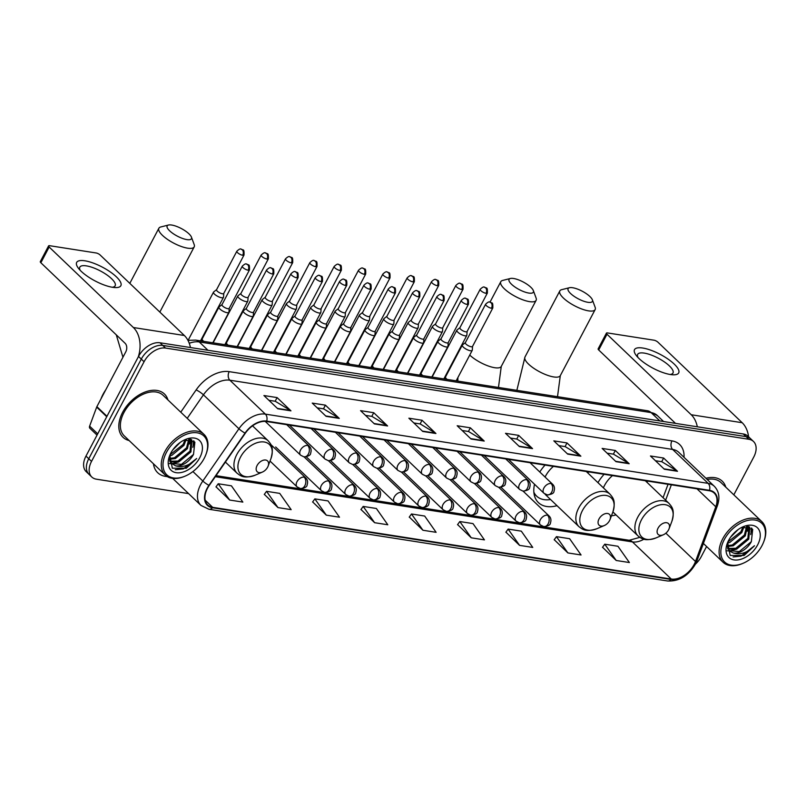 <?xml version="1.0" encoding="UTF-8"?>
<svg xmlns="http://www.w3.org/2000/svg" width="806" height="806" viewBox="0 0 806 806"><rect width="100%" height="100%" fill="white"/><g stroke="black" fill="none" stroke-linecap="round" stroke-linejoin="round"><path stroke-width="1.21" d="M588.058 473.193A33.076 21.178 133.7 0 0 588.34 471.832M545.058 465.072A33.076 21.178 133.7 0 0 539.778 472.004M647.087 482.421A33.076 21.178 133.7 0 0 647.369 481.061M604.097 474.301A33.076 21.178 133.7 0 0 597.951 482.653M534.529 484.245A33.076 21.178 133.7 0 0 538.438 502.612A33.076 21.178 133.7 0 0 557.006 505.674M611.442 515.81A33.076 21.178 133.7 0 0 616.036 514.913M733.823 494.844L753.741 457.073A18.719 11.989 133.7 0 0 753.499 441.476L747.948 436.177A18.719 11.989 133.7 0 0 743.313 433.981L159.991 342.772A18.719 11.989 133.7 0 0 138.521 356.443L85.98 456.095A18.719 11.989 133.7 0 0 86.222 471.691L88.992 474.341A18.719 11.989 133.7 0 1 88.761 458.745A18.719 11.989 133.7 0 0 88.992 474.341L91.773 476.991A18.719 11.989 133.7 0 0 96.408 479.187L188.594 493.604M750.729 438.827A18.719 11.989 133.7 0 0 746.084 436.63L162.772 345.421A18.719 11.989 133.7 0 0 141.292 359.093L88.761 458.745L141.292 359.093A18.719 11.989 133.7 0 1 162.772 345.421L746.084 436.63A18.719 11.989 133.7 0 1 750.729 438.827M725.783 487.156A29.963 19.173 133.7 0 0 722.257 481.192A29.963 19.173 133.7 0 0 705.935 478.27A29.963 19.173 133.7 0 1 722.257 481.192A29.963 19.173 133.7 0 1 725.783 487.156M167.94 399.927A29.963 19.173 133.7 0 0 164.414 393.963A29.963 19.173 133.7 0 0 122.633 412.329A29.963 19.173 133.7 0 0 123.016 437.275A29.963 19.173 133.7 0 0 129.131 440.539A29.963 19.173 133.7 0 1 123.016 437.275L123.016 437.275A29.963 19.173 133.7 0 1 122.633 412.329A29.963 19.173 133.7 0 1 164.414 393.963A29.963 19.173 133.7 0 1 167.94 399.927M694.157 564.452A19.969 12.785 -46.3 0 1 671.257 579.04L212.683 507.337A19.969 12.785 -46.3 0 1 207.736 504.989A19.969 12.785 -46.3 0 1 209.228 485.474L245.336 433.215A19.969 12.785 -46.3 0 1 266.484 421.508L709.26 490.743A19.969 12.785 -46.3 0 1 714.207 493.091A19.969 12.785 -46.3 0 1 715.788 506.773L695.487 561.5A19.969 12.785 -46.3 0 1 694.157 564.452M694.51 564.502A20.472 13.108 133.7 0 0 695.87 561.49L716.171 506.752A20.472 13.108 133.7 0 0 709.482 490.32L266.705 421.095A20.472 13.108 133.7 0 0 245.024 433.084L208.925 485.343A20.472 13.108 133.7 0 0 212.462 507.75L671.035 579.454A20.472 13.108 133.7 0 0 694.51 564.502M216.018 486.824L229.67 500.042L242.848 502.098L231.413 485.827L218.235 483.761L215.948 486.925M264.338 494.38L277.989 507.599L291.168 509.654L279.722 493.383L266.544 491.317L264.257 494.471M312.647 501.926L326.309 515.155L339.487 517.21L328.042 500.929L314.864 498.874L312.577 502.027M360.967 509.483L374.619 522.701L387.797 524.766L376.362 508.485L363.184 506.43L360.897 509.583M602.545 547.254L616.207 560.482L629.385 562.538L617.94 546.267L604.762 544.201L602.475 547.355M554.236 539.708L567.887 552.926L581.066 554.981L569.63 538.71L556.452 536.645L554.165 539.798M505.916 532.151L519.568 545.37L532.746 547.425L521.311 531.154L508.133 529.089L505.846 532.252M457.596 524.595L471.258 537.814L484.436 539.879L472.991 523.598L459.813 521.542L457.526 524.696M409.287 517.039L422.938 530.257L436.117 532.323L424.671 516.042L411.493 513.986L409.216 517.14M753.499 441.476A18.719 11.989 133.7 0 0 748.855 439.28L165.542 348.071A18.719 11.989 133.7 0 0 144.062 361.743L91.531 461.395A18.719 11.989 133.7 0 0 91.773 476.991M695.377 564.22A18.719 11.989 133.7 0 0 701.2 556.724L706.58 546.508M374.417 423.896L360.554 410.647L373.732 412.702L387.595 425.961L374.417 423.896M326.098 416.339L312.234 403.091L325.412 405.146L339.276 418.405L326.098 416.339M277.788 408.783L263.925 395.534L277.093 397.59L290.966 410.848L277.788 408.783M519.366 446.564L505.503 433.306L518.681 435.371L532.544 448.62L519.366 446.564M567.686 454.11L553.823 440.862L567.001 442.927L580.864 456.176L567.686 454.11M616.006 461.667L602.132 448.418L615.31 450.473L629.184 463.732L616.006 461.667M664.315 469.223L650.452 455.974L663.63 458.03L677.493 471.288L664.315 469.223M422.737 431.452L408.874 418.193L422.052 420.258L435.915 433.507L422.737 431.452M471.057 439.008L457.183 425.749L470.361 427.815L484.225 441.063L471.057 439.008M470.361 427.815L468.427 431.482M462.15 430.495L468.528 431.492L483.711 440.67A4.997 3.506 98.9 0 1 484.225 441.063M422.052 420.258L420.117 423.926M413.831 422.949L420.208 423.946L435.401 433.114A4.997 3.506 98.9 0 1 435.915 433.507M663.63 458.03L661.696 461.697M655.419 460.72L661.797 461.717L676.98 470.885A4.997 3.506 98.9 0 1 677.493 471.288M615.31 450.473L613.376 454.141M607.099 453.163L613.477 454.161L628.66 463.329A4.997 3.506 98.9 0 1 629.184 463.732M567.001 442.927L565.066 446.595M558.79 445.607L565.157 446.605L580.35 455.783A4.997 3.506 98.9 0 1 580.864 456.176M518.681 435.371L516.747 439.038M510.47 438.051L516.848 439.048L532.031 448.227A4.997 3.506 98.9 0 1 532.544 448.62M277.093 397.59L275.158 401.257M268.882 400.28L275.259 401.277L290.442 410.456A4.997 3.506 98.9 0 1 290.966 410.848M325.412 405.146L323.478 408.813M317.201 407.836L323.579 408.833L338.762 418.002A4.997 3.506 98.9 0 1 339.276 418.405M373.732 412.702L371.798 416.37M365.521 415.392L371.898 416.39L387.082 425.558A4.997 3.506 98.9 0 1 387.595 425.961M422.938 530.257L411.493 513.986M471.258 537.814L459.813 521.542M519.568 545.37L508.133 529.089M567.887 552.926L556.452 536.645M616.207 560.482L604.762 544.201M374.619 522.701L363.184 506.43M326.309 515.155L314.864 498.874M277.989 507.599L266.544 491.317M229.67 500.042L218.235 483.761M642.735 348.031A24.966 7.798 -152.2 0 1 673.212 363.143A24.966 7.798 -152.2 0 1 672.678 374.78A24.966 7.798 -152.2 0 1 670.461 374.538A24.966 7.798 -152.2 0 1 636.377 355.648A24.966 7.798 -152.2 0 1 642.735 348.031M670.118 374.478A19.969 6.236 27.8 0 0 672.99 373.017A19.969 6.236 27.8 0 0 664.416 361.924A19.969 6.236 27.8 0 0 644.226 353.099A19.969 6.236 27.8 0 0 637.657 354.388A19.969 6.236 27.8 0 0 638.08 357.582M748.593 436.792A24.966 17.52 -81.1 0 0 742.185 422.717L657.948 342.207A3.123 0.977 27.8 0 0 654.019 340.203L607.462 332.928A3.123 0.977 27.8 0 0 606.434 333.13A3.123 0.977 27.8 0 0 606.999 334.238L598.707 349.975L675.499 423.372M697.311 426.787A24.966 17.52 -81.1 0 0 691.226 414.747L606.999 334.238M598.707 349.975A3.123 0.977 -152.2 0 1 598.143 348.857L606.434 333.13M724.262 539.647A26.84 17.178 133.7 0 0 723.637 560.946A26.84 17.178 133.7 0 0 743.243 563.223A26.84 17.178 133.7 0 0 762.033 545.561A26.84 17.178 133.7 0 0 763.745 541.763A26.84 17.178 133.7 0 0 753.419 519.89A26.84 17.178 133.7 0 0 724.262 539.647M763.745 541.763L764.017 541.068A28.089 17.974 133.7 0 0 761.861 521.643A28.089 17.974 133.7 0 0 722.69 538.851A28.089 17.974 133.7 0 0 723.053 562.245A28.089 17.974 133.7 0 0 742.548 563.525L743.243 563.223M744.009 526.671L741.802 532.544L729.752 542.488L727.455 543.083M742.92 526.953L740.936 531.718L727.858 541.975M747.364 526.409L745.278 535.859L733.218 545.803L727.012 546.508M746.648 526.378L744.401 535.033L732.352 544.977L726.891 545.763M749.167 526.781L749.812 527.507L748.744 539.174L736.684 549.118L727.889 549.057M748.945 526.681L747.877 538.337L735.818 548.282L727.606 548.483M738.125 529.592L730.679 537.048M727.637 542.488L730.165 555.455L744.14 555.445L754.507 545.722C747.736 552.654 740.714 555.092 733.45 553.047A15.606 9.984 133.7 0 0 751.343 541.652L739.283 551.596L728.926 550.558M733.45 553.047L729.339 550.992L726.891 545.712M757.64 544.876A20.593 13.188 133.7 0 0 758.164 528.575A20.593 13.188 133.7 0 0 743.233 526.711A20.593 13.188 133.7 0 0 728.654 540.342A20.593 13.188 133.7 0 0 727.274 543.405A20.593 13.188 133.7 0 0 735.334 560.039A20.593 13.188 133.7 0 0 757.64 544.876M751.343 541.652L752.703 529.381L742.306 527.154M761.861 521.643L720.957 482.542A28.089 17.974 133.7 0 0 707.184 479.459M754.507 545.722L741.127 556.11L733.128 556.936M751.484 527.99L751.061 531.607M747.918 526.469L747.595 528.293M751.907 528.393L750.688 534.539M736.261 549.249L729.41 550.921M729.269 550.921L727.143 550.81M748.391 526.55L747.222 531.225M744.21 526.63L743.757 527.91M572.623 287.722A13.732 4.292 27.8 0 0 569.429 287.722A13.732 4.292 27.8 0 0 572.31 294.996A13.732 4.292 27.8 0 0 587.866 302.3A13.732 4.292 27.8 0 0 592.37 299.812A13.732 4.292 27.8 0 0 572.623 287.722M592.37 299.812L595.12 307.237A19.969 6.236 -152.2 0 1 595.15 309.575A19.969 6.236 -152.2 0 1 588.571 310.864A19.969 6.236 -152.2 0 1 568.381 302.038A19.969 6.236 -152.2 0 1 559.807 290.946A19.969 6.236 -152.2 0 1 561.752 289.646L569.429 287.722M658.039 528.192A7.486 4.796 133.7 0 0 657.867 534.136A7.486 4.796 133.7 0 0 663.338 534.771A7.486 4.796 133.7 0 0 668.587 529.834A7.486 4.796 133.7 0 0 669.061 528.776A7.486 4.796 133.7 0 0 666.179 522.671A7.486 4.796 133.7 0 0 658.039 528.192M612.449 475.611A22.467 14.387 133.7 0 0 604.52 485.454A22.467 14.387 133.7 0 0 603.392 487.852M513.583 278.493A13.732 4.292 27.8 0 0 510.4 278.483A13.732 4.292 27.8 0 0 513.271 285.767A13.732 4.292 27.8 0 0 528.837 293.072A13.732 4.292 27.8 0 0 533.34 290.583A13.732 4.292 27.8 0 0 513.583 278.493M533.34 290.583L536.081 298.008A19.969 6.236 -152.2 0 1 536.111 300.346A19.969 6.236 -152.2 0 1 529.532 301.635A19.969 6.236 -152.2 0 1 509.342 292.81A19.969 6.236 -152.2 0 1 500.778 281.717A19.969 6.236 -152.2 0 1 502.722 280.417L510.4 278.483M599.009 518.963A7.486 4.796 133.7 0 0 598.828 524.897A7.486 4.796 133.7 0 0 604.309 525.532A7.486 4.796 133.7 0 0 609.548 520.605A7.486 4.796 133.7 0 0 610.031 519.548A7.486 4.796 133.7 0 0 607.15 513.442A7.486 4.796 133.7 0 0 599.009 518.963M553.42 466.372A22.467 14.387 133.7 0 0 545.481 476.225A22.467 14.387 133.7 0 0 545.068 477.051M544.937 494.028A22.467 14.387 133.7 0 0 545.773 494.944L579 526.701C582.778 529.451 585.569 532.434 597.045 528.655A20.644 13.208 133.7 0 1 581.962 526.912A20.644 13.208 133.7 0 1 582.446 510.53A20.644 13.208 133.7 0 1 604.873 495.327A20.644 13.208 133.7 0 1 612.822 512.153C616.076 500.516 612.963 497.866 610.051 494.219A22.467 14.387 133.7 0 0 578.708 507.982A22.467 14.387 133.7 0 0 579 526.701M533.854 492.154A29.651 18.981 133.7 0 0 536.655 496.153A29.651 18.981 133.7 0 0 550.558 499.519M533.985 493.393A29.651 18.981 133.7 0 0 535.265 494.824L536.655 496.153M171.678 225.035A13.732 4.292 27.8 0 0 168.494 225.025A13.732 4.292 27.8 0 0 171.366 232.309A13.732 4.292 27.8 0 0 186.932 239.614A13.732 4.292 27.8 0 0 191.435 237.125A13.732 4.292 27.8 0 0 171.678 225.035M191.435 237.125L194.175 244.55A19.969 6.236 -152.2 0 1 194.206 246.878A19.969 6.236 -152.2 0 1 187.627 248.167A19.969 6.236 -152.2 0 1 167.436 239.352A19.969 6.236 -152.2 0 1 158.873 228.249A19.969 6.236 -152.2 0 1 160.807 226.96L168.494 225.025M257.104 465.495A7.486 4.796 133.7 0 0 256.923 471.439A7.486 4.796 133.7 0 0 262.393 472.074A7.486 4.796 133.7 0 0 267.642 467.148A7.486 4.796 133.7 0 0 268.126 466.09A7.486 4.796 133.7 0 0 265.234 459.984A7.486 4.796 133.7 0 0 257.104 465.495M459.924 327.699L457.002 330.007A5.622 1.753 27.8 0 0 456.851 330.188A5.622 1.753 27.8 0 0 457.858 332.193A5.622 1.753 27.8 0 0 464.931 335.79A5.622 1.753 27.8 0 0 466.785 335.437A5.622 1.753 27.8 0 0 466.845 335.195L467.107 331.478M460.004 327.639A4.06 1.269 27.8 0 0 459.883 327.77A4.06 1.269 27.8 0 0 460.619 329.221A4.06 1.269 27.8 0 0 465.727 331.82A4.06 1.269 27.8 0 0 467.067 331.558A4.06 1.269 27.8 0 0 467.107 331.387M435.593 323.891L432.671 326.198A5.622 1.753 27.8 0 0 432.51 326.39A5.622 1.753 27.8 0 0 433.527 328.385A5.622 1.753 27.8 0 0 440.6 331.991A5.622 1.753 27.8 0 0 442.454 331.629A5.622 1.753 27.8 0 0 442.514 331.387L442.766 327.679M435.663 323.831A4.06 1.269 27.8 0 0 435.552 323.972A4.06 1.269 27.8 0 0 436.288 325.412A4.06 1.269 27.8 0 0 441.396 328.012A4.06 1.269 27.8 0 0 442.726 327.75A4.06 1.269 27.8 0 0 442.776 327.579M411.262 320.083L408.34 322.39A5.622 1.753 27.8 0 0 408.179 322.581A5.622 1.753 27.8 0 0 409.196 324.586A5.622 1.753 27.8 0 0 416.269 328.183A5.622 1.753 27.8 0 0 418.113 327.82A5.622 1.753 27.8 0 0 418.183 327.589L418.435 323.871M411.332 320.032A4.06 1.269 27.8 0 0 411.221 320.163A4.06 1.269 27.8 0 0 411.947 321.614A4.06 1.269 27.8 0 0 417.065 324.214A4.06 1.269 27.8 0 0 418.395 323.952A4.06 1.269 27.8 0 0 418.445 323.78M386.92 316.284L384.009 318.592A5.622 1.753 27.8 0 0 383.847 318.773A5.622 1.753 27.8 0 0 384.865 320.778A5.622 1.753 27.8 0 0 391.938 324.375A5.622 1.753 27.8 0 0 393.781 324.022A5.622 1.753 27.8 0 0 393.852 323.78L394.104 320.063M387.001 316.224A4.06 1.269 27.8 0 0 386.88 316.355A4.06 1.269 27.8 0 0 387.615 317.806A4.06 1.269 27.8 0 0 392.724 320.405A4.06 1.269 27.8 0 0 394.063 320.143A4.06 1.269 27.8 0 0 394.104 319.972M362.589 312.476L359.667 314.783A5.622 1.753 27.8 0 0 359.506 314.975A5.622 1.753 27.8 0 0 360.524 316.98A5.622 1.753 27.8 0 0 367.596 320.576A5.622 1.753 27.8 0 0 369.45 320.214A5.622 1.753 27.8 0 0 369.511 319.972L369.773 316.264M362.67 312.416A4.06 1.269 27.8 0 0 362.549 312.557A4.06 1.269 27.8 0 0 363.284 313.997A4.06 1.269 27.8 0 0 368.392 316.597A4.06 1.269 27.8 0 0 369.722 316.335A4.06 1.269 27.8 0 0 369.773 316.164M338.258 308.668L335.336 310.985A5.622 1.753 27.8 0 0 335.175 311.166A5.622 1.753 27.8 0 0 336.193 313.171A5.622 1.753 27.8 0 0 343.265 316.768A5.622 1.753 27.8 0 0 345.119 316.405A5.622 1.753 27.8 0 0 345.18 316.174L345.431 312.456M338.329 308.617A4.06 1.269 27.8 0 0 338.218 308.748A4.06 1.269 27.8 0 0 338.953 310.199A4.06 1.269 27.8 0 0 344.061 312.799A4.06 1.269 27.8 0 0 345.391 312.537A4.06 1.269 27.8 0 0 345.442 312.365M313.927 304.87L311.005 307.177A5.622 1.753 27.8 0 0 310.844 307.368A5.622 1.753 27.8 0 0 311.862 309.363A5.622 1.753 27.8 0 0 318.934 312.97A5.622 1.753 27.8 0 0 320.778 312.607A5.622 1.753 27.8 0 0 320.848 312.365L321.1 308.648M313.997 304.809A4.06 1.269 27.8 0 0 313.887 304.94A4.06 1.269 27.8 0 0 314.612 306.391A4.06 1.269 27.8 0 0 319.72 308.99A4.06 1.269 27.8 0 0 321.06 308.728A4.06 1.269 27.8 0 0 321.11 308.557M289.586 301.061L286.664 303.368A5.622 1.753 27.8 0 0 286.513 303.56A5.622 1.753 27.8 0 0 287.52 305.565A5.622 1.753 27.8 0 0 294.593 309.161A5.622 1.753 27.8 0 0 296.447 308.799A5.622 1.753 27.8 0 0 296.507 308.557L296.769 304.849M289.666 301.001A4.06 1.269 27.8 0 0 289.545 301.142A4.06 1.269 27.8 0 0 290.281 302.582A4.06 1.269 27.8 0 0 295.389 305.182A4.06 1.269 27.8 0 0 296.729 304.92A4.06 1.269 27.8 0 0 296.769 304.749M265.255 297.253L262.333 299.57A5.622 1.753 27.8 0 0 262.172 299.751A5.622 1.753 27.8 0 0 263.189 301.756A5.622 1.753 27.8 0 0 270.262 305.353A5.622 1.753 27.8 0 0 272.116 304.99A5.622 1.753 27.8 0 0 272.176 304.759L272.428 301.041M265.325 297.202A4.06 1.269 27.8 0 0 265.214 297.333A4.06 1.269 27.8 0 0 265.95 298.784A4.06 1.269 27.8 0 0 271.058 301.384A4.06 1.269 27.8 0 0 272.388 301.122A4.06 1.269 27.8 0 0 272.438 300.95M240.923 293.455L238.002 295.762A5.622 1.753 27.8 0 0 237.841 295.953A5.622 1.753 27.8 0 0 238.858 297.948A5.622 1.753 27.8 0 0 245.931 301.555A5.622 1.753 27.8 0 0 247.774 301.192A5.622 1.753 27.8 0 0 247.845 300.95L248.097 297.233M240.994 293.394A4.06 1.269 27.8 0 0 240.883 293.525A4.06 1.269 27.8 0 0 241.609 294.976A4.06 1.269 27.8 0 0 246.717 297.575A4.06 1.269 27.8 0 0 248.057 297.313A4.06 1.269 27.8 0 0 248.107 297.142M216.582 289.646L213.661 291.953A5.622 1.753 27.8 0 0 213.509 292.145A5.622 1.753 27.8 0 0 214.517 294.15A5.622 1.753 27.8 0 0 221.6 297.746A5.622 1.753 27.8 0 0 223.443 297.384A5.622 1.753 27.8 0 0 223.514 297.142L223.766 293.434M216.663 289.586A4.06 1.269 27.8 0 0 216.542 289.727A4.06 1.269 27.8 0 0 217.277 291.168A4.06 1.269 27.8 0 0 222.385 293.767A4.06 1.269 27.8 0 0 223.725 293.505A4.06 1.269 27.8 0 0 223.766 293.334M465.364 342.621L462.453 344.938A5.622 1.753 27.8 0 0 462.291 345.119A5.622 1.753 27.8 0 0 463.309 347.124A5.622 1.753 27.8 0 0 468.518 350.217A5.622 1.753 27.8 0 0 472.225 350.358A5.622 1.753 27.8 0 0 472.296 350.126L472.548 346.409M465.445 342.57A4.06 1.269 27.8 0 0 465.324 342.701A4.06 1.269 27.8 0 0 466.059 344.152A4.06 1.269 27.8 0 0 471.167 346.751A4.06 1.269 27.8 0 0 472.507 346.489A4.06 1.269 27.8 0 0 472.548 346.318M441.033 338.822L438.111 341.129A5.622 1.753 27.8 0 0 437.95 341.321A5.622 1.753 27.8 0 0 438.968 343.316A5.622 1.753 27.8 0 0 444.177 346.419A5.622 1.753 27.8 0 0 447.894 346.56A5.622 1.753 27.8 0 0 447.955 346.318L448.217 342.6M441.114 338.762A4.06 1.269 27.8 0 0 440.993 338.903A4.06 1.269 27.8 0 0 441.728 340.344A4.06 1.269 27.8 0 0 446.836 342.943A4.06 1.269 27.8 0 0 448.166 342.681A4.06 1.269 27.8 0 0 448.217 342.51M416.702 335.014L413.78 337.321A5.622 1.753 27.8 0 0 413.619 337.513A5.622 1.753 27.8 0 0 414.637 339.517A5.622 1.753 27.8 0 0 419.845 342.61A5.622 1.753 27.8 0 0 423.563 342.752A5.622 1.753 27.8 0 0 423.624 342.51L423.875 338.802M416.773 334.953A4.06 1.269 27.8 0 0 416.662 335.095A4.06 1.269 27.8 0 0 417.397 336.535A4.06 1.269 27.8 0 0 422.505 339.135A4.06 1.269 27.8 0 0 423.835 338.873A4.06 1.269 27.8 0 0 423.885 338.701M392.371 331.216L389.449 333.523A5.622 1.753 27.8 0 0 389.288 333.704A5.622 1.753 27.8 0 0 390.305 335.709A5.622 1.753 27.8 0 0 395.514 338.802A5.622 1.753 27.8 0 0 399.222 338.943A5.622 1.753 27.8 0 0 399.292 338.711L399.544 334.994M392.441 331.155A4.06 1.269 27.8 0 0 392.331 331.286A4.06 1.269 27.8 0 0 393.056 332.737A4.06 1.269 27.8 0 0 398.164 335.336A4.06 1.269 27.8 0 0 399.504 335.074A4.06 1.269 27.8 0 0 399.554 334.903M368.03 327.407L365.108 329.714A5.622 1.753 27.8 0 0 364.957 329.906A5.622 1.753 27.8 0 0 365.964 331.901A5.622 1.753 27.8 0 0 371.183 335.004A5.622 1.753 27.8 0 0 374.891 335.145A5.622 1.753 27.8 0 0 374.951 334.903L375.213 331.185M368.11 327.347A4.06 1.269 27.8 0 0 367.989 327.488A4.06 1.269 27.8 0 0 368.725 328.929A4.06 1.269 27.8 0 0 373.833 331.528A4.06 1.269 27.8 0 0 375.173 331.266A4.06 1.269 27.8 0 0 375.213 331.095M343.699 323.599L340.777 325.906A5.622 1.753 27.8 0 0 340.616 326.098A5.622 1.753 27.8 0 0 341.633 328.102A5.622 1.753 27.8 0 0 346.842 331.195A5.622 1.753 27.8 0 0 350.56 331.337A5.622 1.753 27.8 0 0 350.62 331.095L350.872 327.387M343.769 323.538A4.06 1.269 27.8 0 0 343.658 323.68A4.06 1.269 27.8 0 0 344.394 325.12A4.06 1.269 27.8 0 0 349.502 327.72A4.06 1.269 27.8 0 0 350.832 327.458A4.06 1.269 27.8 0 0 350.882 327.286M319.367 319.801L316.446 322.108A5.622 1.753 27.8 0 0 316.284 322.289A5.622 1.753 27.8 0 0 317.302 324.294A5.622 1.753 27.8 0 0 322.511 327.387A5.622 1.753 27.8 0 0 326.218 327.528A5.622 1.753 27.8 0 0 326.289 327.296L326.541 323.579M319.438 319.74A4.06 1.269 27.8 0 0 319.327 319.871A4.06 1.269 27.8 0 0 320.053 321.322A4.06 1.269 27.8 0 0 325.161 323.921A4.06 1.269 27.8 0 0 326.501 323.659A4.06 1.269 27.8 0 0 326.551 323.488M295.026 315.992L292.104 318.299A5.622 1.753 27.8 0 0 291.953 318.491A5.622 1.753 27.8 0 0 292.961 320.486A5.622 1.753 27.8 0 0 298.18 323.589A5.622 1.753 27.8 0 0 301.887 323.73A5.622 1.753 27.8 0 0 301.958 323.488L302.21 319.781M295.107 315.932A4.06 1.269 27.8 0 0 294.986 316.073A4.06 1.269 27.8 0 0 295.721 317.514A4.06 1.269 27.8 0 0 300.829 320.113A4.06 1.269 27.8 0 0 302.169 319.851A4.06 1.269 27.8 0 0 302.21 319.68M270.695 312.184L267.773 314.491A5.622 1.753 27.8 0 0 267.612 314.683A5.622 1.753 27.8 0 0 268.63 316.687A5.622 1.753 27.8 0 0 273.839 319.781A5.622 1.753 27.8 0 0 277.556 319.922A5.622 1.753 27.8 0 0 277.617 319.69L277.869 315.972M270.766 312.124A4.06 1.269 27.8 0 0 270.655 312.265A4.06 1.269 27.8 0 0 271.39 313.705A4.06 1.269 27.8 0 0 276.498 316.315A4.06 1.269 27.8 0 0 277.828 316.053A4.06 1.269 27.8 0 0 277.879 315.881M246.364 308.386L243.442 310.693A5.622 1.753 27.8 0 0 243.281 310.874A5.622 1.753 27.8 0 0 244.299 312.879A5.622 1.753 27.8 0 0 249.507 315.972A5.622 1.753 27.8 0 0 253.215 316.113A5.622 1.753 27.8 0 0 253.286 315.881L253.537 312.164M246.435 308.325A4.06 1.269 27.8 0 0 246.324 308.456A4.06 1.269 27.8 0 0 247.059 309.907A4.06 1.269 27.8 0 0 252.167 312.506A4.06 1.269 27.8 0 0 253.497 312.244A4.06 1.269 27.8 0 0 253.547 312.073M222.033 304.577L219.111 306.885A5.622 1.753 27.8 0 0 218.95 307.076A5.622 1.753 27.8 0 0 219.967 309.071A5.622 1.753 27.8 0 0 225.176 312.174A5.622 1.753 27.8 0 0 228.884 312.315A5.622 1.753 27.8 0 0 228.954 312.073L229.206 308.366M222.103 304.517A4.06 1.269 27.8 0 0 221.982 304.658A4.06 1.269 27.8 0 0 222.718 306.099A4.06 1.269 27.8 0 0 227.826 308.698A4.06 1.269 27.8 0 0 229.166 308.436A4.06 1.269 27.8 0 0 229.216 308.265M84.892 260.801A24.966 7.798 -152.2 0 1 115.369 275.914A24.966 7.798 -152.2 0 1 114.835 287.561A24.966 7.798 -152.2 0 1 112.628 287.309A24.966 7.798 -152.2 0 1 78.535 268.418A24.966 7.798 -152.2 0 1 84.892 260.801M112.276 287.258A19.969 6.236 27.8 0 0 115.147 285.798A19.969 6.236 27.8 0 0 106.583 274.695A19.969 6.236 27.8 0 0 86.393 265.879A19.969 6.236 27.8 0 0 79.814 267.169A19.969 6.236 27.8 0 0 80.237 270.363M190.428 347.527A24.966 17.52 -81.1 0 0 184.342 335.498L100.115 254.978A3.123 0.977 27.8 0 0 96.186 252.983L49.619 245.699A3.123 0.977 27.8 0 0 48.592 245.901A3.123 0.977 27.8 0 0 49.156 247.019L40.864 262.746L125.091 343.265A6.236 4.383 98.9 0 1 125.796 351.819L96.881 406.657L106.966 416.299M138.229 357.008A24.966 17.52 -81.1 0 0 133.393 327.528L49.156 247.019M40.864 262.746A3.123 0.977 -152.2 0 1 40.3 261.638L48.592 245.901M97.042 435.119L89.869 428.268A3.123 1.995 -46.3 0 1 89.627 426.132L96.68 407.121A3.123 1.995 -46.3 0 1 96.881 406.657M166.419 452.428A26.84 17.178 133.7 0 0 165.794 473.727A26.84 17.178 133.7 0 0 185.4 476.003A26.84 17.178 133.7 0 0 204.2 458.332A26.84 17.178 133.7 0 0 205.913 454.544A26.84 17.178 133.7 0 0 195.586 432.661A26.84 17.178 133.7 0 0 166.419 452.428M205.913 454.544L206.175 453.838A28.089 17.974 133.7 0 0 204.019 434.414A28.089 17.974 133.7 0 0 164.847 451.632A28.089 17.974 133.7 0 0 165.21 475.026A28.089 17.974 133.7 0 0 184.715 476.296L185.4 476.003M204.019 434.414L163.124 395.323A28.089 17.974 133.7 0 0 123.953 412.531A28.089 17.974 133.7 0 0 124.305 435.925L165.21 475.026M105.798 389.761A31.202 19.979 133.7 0 0 103.037 394.295A31.202 19.979 133.7 0 0 100.952 398.94M186.166 439.451L183.97 445.325L171.91 455.269L169.613 455.864M185.078 439.733L183.103 444.489L170.026 454.745M189.521 439.189L187.435 448.63L175.376 458.574L169.169 459.279M188.806 439.159L186.569 447.804L174.509 457.748L169.059 458.533L170.751 462.936L175.607 465.828A15.606 9.984 133.7 0 0 193.5 454.433L181.441 464.377L171.084 463.339M191.334 439.552L191.979 440.288L190.901 451.944L178.841 461.888L170.046 461.828M191.113 439.461L190.035 451.118L177.975 461.062L169.774 461.254M180.282 442.363L172.847 449.829M199.807 457.647A20.593 13.188 133.7 0 0 200.321 441.356A20.593 13.188 133.7 0 0 185.4 439.492A20.593 13.188 133.7 0 0 170.812 453.113A20.593 13.188 133.7 0 0 169.441 456.186A20.593 13.188 133.7 0 0 177.501 472.82A20.593 13.188 133.7 0 0 199.807 457.647M193.5 454.433L194.871 442.162L184.473 439.925M169.804 455.269L172.333 468.236L186.297 468.215L196.664 458.503C189.894 465.435 182.881 467.873 175.607 465.828M196.664 458.503L183.284 468.88L175.285 469.717M193.642 440.771L193.218 444.378M190.085 439.25L189.753 441.073M194.075 441.164L192.846 447.32M178.418 462.029L171.567 463.692M171.426 463.702L169.3 463.591M190.548 439.33L189.38 444.005M186.377 439.401L185.914 440.691M743.313 433.981L748.855 439.28M85.98 456.095L91.531 461.395M138.521 356.443L144.062 361.743M159.991 342.772L165.542 348.071M187.949 340.354L195.646 340.102L647.52 410.758L657.303 415.533A24.966 15.979 133.7 0 0 651.117 412.601L659.832 420.923M647.52 410.758A12.483 8.765 98.9 0 1 651.117 412.601L199.253 341.945L207.958 350.278M195.646 340.102A12.483 8.765 98.9 0 1 199.253 341.945A24.966 15.979 133.7 0 0 189.249 343.285M671.257 579.04L632.438 541.924A19.969 12.785 133.7 0 0 643.944 539.184M167.386 476.658L165.421 476.356A6.236 4.383 98.9 0 1 165.875 475.611M165.421 476.356A31.202 19.979 -46.3 0 1 153.452 463.782M212.462 507.75A6.236 4.383 98.9 0 1 208.945 509.271L667.519 580.975C679.015 581.549 688.334 575.907 695.477 564.049L697.049 560.543A6.236 2.68 -159.6 0 1 695.87 561.49M266.705 421.095A6.236 4.383 -81.1 0 0 265.375 414.133L708.142 483.368A6.236 4.383 98.9 0 1 709.482 490.32M245.024 433.084A6.236 1.159 -145.4 0 1 238.929 428.762A24.966 15.979 -46.3 0 1 265.375 414.133L229.881 380.21A24.966 15.979 133.7 0 0 203.434 394.839L187.204 418.334M697.049 560.543L717.35 505.815A6.236 2.68 -159.6 0 1 716.171 506.752M671.942 440.882A6.236 4.383 98.9 0 0 672.647 449.436L708.142 483.368A24.966 15.979 -46.3 0 1 714.328 486.3L678.833 452.368A24.966 15.979 133.7 0 0 672.647 449.436L229.881 380.21A6.236 4.383 98.9 0 1 229.176 371.647L671.942 440.882A31.202 19.979 -46.3 0 1 684.032 457.334M208.925 485.343A6.236 1.159 -145.4 0 1 202.83 481.021L238.929 428.762L203.434 394.839A6.236 1.159 34.6 0 0 196.12 389.933A31.202 19.979 -46.3 0 1 229.176 371.647M208.945 509.271L200.956 505.422A24.966 15.979 -46.3 0 1 202.83 481.021L192.926 471.56M667.519 580.975A6.236 4.383 -81.1 0 0 671.035 579.454M180.756 412.178L196.12 389.933M212.683 507.337L205.167 500.153M215.293 476.699L632.438 541.924A11.234 7.889 98.9 0 0 629.194 540.272L639.813 537.36M695.487 561.5L665.857 533.189M715.788 506.773L697.009 488.829M665.645 500.163L671.348 484.819M470.654 438.625L483.711 440.67M518.973 446.181L532.031 448.227M567.293 453.738L580.35 455.783M615.603 461.294L628.66 463.329M663.922 468.85L676.98 470.885M422.344 431.069L435.401 433.114M374.024 423.523L387.082 425.558M325.705 415.967L338.762 418.002M277.385 408.41L290.442 410.456M691.226 414.747L742.185 422.717M516.858 390.326L524.968 357.028A19.969 6.236 27.8 0 0 533.542 368.12A19.969 6.236 27.8 0 0 553.732 376.946A19.969 6.236 27.8 0 0 560.301 375.656L557.51 396.683M645.334 480.749L669.081 503.448C672.003 507.095 675.106 509.745 671.851 521.391A20.644 13.208 133.7 0 0 663.912 504.556A20.644 13.208 133.7 0 0 641.485 519.759A20.644 13.208 133.7 0 0 641.002 536.141A20.644 13.208 133.7 0 0 656.084 537.894L663.338 534.771M669.081 503.448A22.467 14.387 133.7 0 0 637.748 517.22A22.467 14.387 133.7 0 0 638.03 535.93C641.808 538.68 644.598 541.662 656.084 537.894M469.737 355.083A19.969 6.236 27.8 0 0 494.693 367.707A19.969 6.236 27.8 0 0 501.272 366.428L498.471 387.454M534.428 494.108L534.056 493.866A29.923 19.153 133.7 0 0 534.428 494.108L534.761 494.32M252.54 425.84L268.146 440.761C271.058 444.408 274.171 447.058 270.917 458.695A20.644 13.208 133.7 0 0 262.968 441.869A20.644 13.208 133.7 0 0 240.541 457.073A20.644 13.208 133.7 0 0 240.057 473.444A20.644 13.208 133.7 0 0 255.139 475.197L262.393 472.074M268.146 440.761A22.467 14.387 133.7 0 0 236.803 454.524A22.467 14.387 133.7 0 0 237.095 473.243C240.863 475.983 243.664 478.976 255.139 475.197M523.094 491.126L549.037 515.931C550.921 517.754 551.395 520.082 550.448 522.923C550.488 524.867 548.251 526.086 543.768 526.61A6.236 4.383 -81.1 0 0 548.191 523.749A6.236 4.383 98.9 0 0 547.496 515.195A6.236 4 133.7 0 0 540.332 519.749A6.236 4 133.7 0 0 540.413 524.948L500.949 487.227M549.037 515.931A6.236 4 133.7 0 0 547.496 515.195M486.028 293.324A4.06 1.269 27.8 0 0 487.358 293.062C487.62 285.888 486.401 288.84 484.396 287.168A4.06 2.851 -81.1 0 1 485.565 287.762A4.06 2.851 98.9 0 1 486.028 293.324A4.06 1.269 27.8 0 1 481.928 291.53A4.06 1.269 27.8 0 1 480.185 289.283L459.883 327.77M498.763 487.328L524.706 512.122C526.59 513.946 527.064 516.283 526.117 519.124C526.147 521.059 523.92 522.288 519.427 522.802A6.236 4.383 -81.1 0 0 523.86 519.951A6.236 4.383 98.9 0 0 523.154 511.387A6.236 4 133.7 0 0 516.001 515.951A6.236 4 133.7 0 0 516.082 521.15L476.618 483.429M524.706 512.122A6.236 4 133.7 0 0 523.154 511.387M461.687 289.515A4.06 1.269 27.8 0 0 463.027 289.253C463.289 282.09 462.06 285.042 460.065 283.359A4.06 2.851 -81.1 0 1 461.234 283.954A4.06 2.851 98.9 0 1 461.687 289.515A4.06 1.269 27.8 0 1 457.586 287.732A4.06 1.269 27.8 0 1 455.843 285.475L435.552 323.972M474.432 483.519L500.375 508.314C502.259 510.138 502.722 512.475 501.785 515.316C501.816 517.25 499.589 518.48 495.096 518.993A6.236 4.383 -81.1 0 0 499.529 516.142A6.236 4.383 98.9 0 0 498.823 507.589A6.236 4 133.7 0 0 491.67 512.142A6.236 4 133.7 0 0 491.751 517.341L452.287 479.62M500.375 508.314A6.236 4 133.7 0 0 498.823 507.589M437.356 285.717A4.06 1.269 27.8 0 0 438.696 285.455C438.948 278.282 437.729 281.234 435.734 279.551A4.06 2.851 -81.1 0 1 436.902 280.156A4.06 2.851 98.9 0 1 437.356 285.717A4.06 1.269 27.8 0 1 433.255 283.924A4.06 1.269 27.8 0 1 431.512 281.667L411.221 320.163M450.091 479.711L476.034 504.516C477.918 506.339 478.391 508.667 477.454 511.518C477.484 513.452 475.248 514.671 470.764 515.195A6.236 4.383 -81.1 0 0 475.187 512.334A6.236 4.383 98.9 0 0 474.492 503.78A6.236 4 133.7 0 0 467.329 508.334A6.236 4 133.7 0 0 467.409 513.533L427.956 475.822M476.034 504.516A6.236 4 133.7 0 0 474.492 503.78M413.025 281.909A4.06 1.269 27.8 0 0 414.355 281.647C414.616 274.483 413.397 277.425 411.392 275.753A4.06 2.851 -81.1 0 1 412.561 276.347A4.06 2.851 98.9 0 1 413.025 281.909A4.06 1.269 27.8 0 1 408.924 280.115A4.06 1.269 27.8 0 1 407.181 277.869L386.88 316.355M425.759 475.913L451.703 500.707C453.587 502.531 454.06 504.868 453.113 507.709C453.143 509.644 450.917 510.873 446.423 511.387A6.236 4.383 -81.1 0 0 450.856 508.536A6.236 4.383 98.9 0 0 450.161 499.972A6.236 4 133.7 0 0 442.998 504.536A6.236 4 133.7 0 0 443.078 509.735L403.615 472.014M451.703 500.707A6.236 4 133.7 0 0 450.161 499.972M388.683 278.1A4.06 1.269 27.8 0 0 390.023 277.848C390.285 270.675 389.056 273.627 387.061 271.944A4.06 2.851 -81.1 0 1 388.23 272.539A4.06 2.851 98.9 0 1 388.683 278.1A4.06 1.269 27.8 0 1 384.583 276.317A4.06 1.269 27.8 0 1 382.85 274.06L362.549 312.557M401.428 472.104L427.371 496.909C429.255 498.723 429.729 501.06 428.782 503.901C428.812 505.836 426.586 507.065 422.092 507.579A6.236 4.383 -81.1 0 0 426.525 504.727A6.236 4.383 98.9 0 0 425.82 496.174A6.236 4 133.7 0 0 418.667 500.728A6.236 4 133.7 0 0 418.747 505.926L379.283 468.205M427.371 496.909A6.236 4 133.7 0 0 425.82 496.174M364.352 274.302A4.06 1.269 27.8 0 0 365.692 274.04C365.944 266.867 364.725 269.819 362.73 268.136A4.06 2.851 -81.1 0 1 363.899 268.741A4.06 2.851 98.9 0 1 364.352 274.302A4.06 1.269 27.8 0 1 360.252 272.509A4.06 1.269 27.8 0 1 358.509 270.252L338.218 308.748M377.087 468.296L403.04 493.101C404.924 494.924 405.388 497.252 404.451 500.103C404.481 502.037 402.254 503.256 397.761 503.78A6.236 4.383 -81.1 0 0 402.194 500.929A6.236 4.383 98.9 0 0 401.489 492.365A6.236 4 133.7 0 0 394.336 496.919A6.236 4 133.7 0 0 394.406 502.118L354.952 464.407M403.04 493.101A6.236 4 133.7 0 0 401.489 492.365M340.021 270.494A4.06 1.269 27.8 0 0 341.351 270.232C341.613 263.068 340.394 266.01 338.389 264.338A4.06 2.851 -81.1 0 1 339.568 264.932A4.06 2.851 98.9 0 1 340.021 270.494A4.06 1.269 27.8 0 1 335.921 268.7A4.06 1.269 27.8 0 1 334.178 266.454L313.887 304.94M352.756 464.498L378.699 489.292C380.583 491.116 381.057 493.453 380.11 496.295C380.15 498.229 377.913 499.458 373.43 499.972A6.236 4.383 -81.1 0 0 377.853 497.121A6.236 4.383 98.9 0 0 377.158 488.557A6.236 4 133.7 0 0 369.994 493.121A6.236 4 133.7 0 0 370.075 498.32L330.611 460.599M378.699 489.292A6.236 4 133.7 0 0 377.158 488.557M315.69 266.695A4.06 1.269 27.8 0 0 317.02 266.433C317.282 259.26 316.063 262.212 314.058 260.529A4.06 2.851 -81.1 0 1 315.227 261.124A4.06 2.851 98.9 0 1 315.69 266.695A4.06 1.269 27.8 0 1 311.579 264.902A4.06 1.269 27.8 0 1 309.847 262.645L289.545 301.142M328.425 460.689L354.368 485.494C356.252 487.308 356.726 489.645 355.778 492.486C355.809 494.421 353.582 495.65 349.089 496.164A6.236 4.383 -81.1 0 0 353.522 493.312A6.236 4.383 98.9 0 0 352.816 484.759A6.236 4 133.7 0 0 345.663 489.313A6.236 4 133.7 0 0 345.744 494.511L306.28 456.79M354.368 485.494A6.236 4 133.7 0 0 352.816 484.759M291.349 262.887A4.06 1.269 27.8 0 0 292.689 262.625C292.941 255.452 291.722 258.404 289.727 256.721A4.06 2.851 -81.1 0 1 290.895 257.326A4.06 2.851 98.9 0 1 291.349 262.887A4.06 1.269 27.8 0 1 287.248 261.094A4.06 1.269 27.8 0 1 285.505 258.837L265.214 297.333M304.094 456.881L330.037 481.686C331.921 483.509 332.384 485.837 331.447 488.688C331.478 490.622 329.251 491.841 324.758 492.365A6.236 4.383 -81.1 0 0 329.191 489.514A6.236 4.383 98.9 0 0 328.485 480.95A6.236 4 133.7 0 0 321.332 485.514A6.236 4 133.7 0 0 321.413 490.713L275.652 446.977M330.037 481.686A6.236 4 133.7 0 0 328.485 480.95M267.018 259.079A4.06 1.269 27.8 0 0 268.358 258.817C268.61 251.653 267.39 254.595 265.396 252.923A4.06 2.851 -81.1 0 1 266.564 253.517A4.06 2.851 98.9 0 1 267.018 259.079A4.06 1.269 27.8 0 1 262.917 257.285A4.06 1.269 27.8 0 1 261.174 255.039L240.883 293.525M270.947 444.66L305.696 477.877C307.58 479.701 308.053 482.038 307.106 484.88C307.146 486.814 304.91 488.043 300.426 488.557A6.236 4.383 -81.1 0 0 304.849 485.706A6.236 4.383 98.9 0 0 304.154 477.152A6.236 4 133.7 0 0 296.991 481.706A6.236 4 133.7 0 0 297.071 486.905L270.02 461.052M305.696 477.877A6.236 4 133.7 0 0 304.154 477.152M242.687 255.28A4.06 1.269 27.8 0 0 244.017 255.018C244.278 247.845 243.059 250.797 241.054 249.114A4.06 2.851 -81.1 0 1 242.223 249.709A4.06 2.851 98.9 0 1 242.687 255.28A4.06 1.269 27.8 0 1 238.586 253.487A4.06 1.269 27.8 0 1 236.843 251.23L216.542 289.727M491.469 308.255A4.06 1.269 27.8 0 0 492.798 307.993C493.06 300.819 491.841 303.771 489.836 302.089A4.06 2.851 -81.1 0 1 491.005 302.693A4.06 2.851 98.9 0 1 491.469 308.255A4.06 1.269 27.8 0 1 487.368 306.461A4.06 1.269 27.8 0 1 485.625 304.205L465.324 342.701M530.076 462.725L552.584 484.235C554.468 486.058 554.931 488.396 553.994 491.237C554.024 493.171 551.798 494.4 547.304 494.914A6.236 4.383 -81.1 0 0 551.737 492.063A6.236 4.383 98.9 0 0 551.032 483.509A6.236 4 133.7 0 0 543.879 488.063A6.236 4 133.7 0 0 543.949 493.262L508.475 459.349M552.584 484.235A6.236 4 133.7 0 0 551.032 483.509M444.559 379.022L445.537 376.906A5.622 1.753 27.8 0 0 446.544 378.901A5.622 1.753 27.8 0 0 447.139 379.425M467.127 304.446A4.06 1.269 27.8 0 0 468.467 304.184C468.729 297.021 467.5 299.963 465.505 298.291A4.06 2.851 -81.1 0 1 466.674 298.885A4.06 2.851 98.9 0 1 467.127 304.446A4.06 1.269 27.8 0 1 463.027 302.653A4.06 1.269 27.8 0 1 461.294 300.406L440.993 338.903M505.735 458.916L528.242 480.436C530.126 482.26 530.6 484.587 529.653 487.429C529.693 489.363 527.456 490.592 522.973 491.106A6.236 4.383 -81.1 0 0 527.396 488.255A6.236 4.383 98.9 0 0 526.701 479.701A6.236 4 133.7 0 0 519.538 484.255A6.236 4 133.7 0 0 519.618 489.454L484.144 455.541M528.242 480.436A6.236 4 133.7 0 0 526.701 479.701M420.228 375.213L421.195 373.097A5.622 1.753 27.8 0 0 422.213 375.102A5.622 1.753 27.8 0 0 422.807 375.626M442.796 300.648A4.06 1.269 27.8 0 0 444.136 300.386C444.388 293.213 443.169 296.165 441.174 294.482A4.06 2.851 -81.1 0 1 442.343 295.077A4.06 2.851 98.9 0 1 442.796 300.648A4.06 1.269 27.8 0 1 438.696 298.855A4.06 1.269 27.8 0 1 436.953 296.598L416.662 335.095M481.404 455.118L503.911 476.628C505.795 478.452 506.269 480.779 505.322 483.63C505.352 485.565 503.125 486.784 498.632 487.308A6.236 4.383 -81.1 0 0 503.065 484.456A6.236 4.383 98.9 0 0 502.36 475.893A6.236 4 133.7 0 0 495.206 480.457A6.236 4 133.7 0 0 495.287 485.655L459.803 451.743M503.911 476.628A6.236 4 133.7 0 0 502.36 475.893M395.887 371.415L396.864 369.289A5.622 1.753 27.8 0 0 397.882 371.294A5.622 1.753 27.8 0 0 398.476 371.818M418.465 296.84A4.06 1.269 27.8 0 0 419.795 296.578C420.057 289.404 418.838 292.356 416.833 290.674A4.06 2.851 -81.1 0 1 418.012 291.278A4.06 2.851 98.9 0 1 418.465 296.84A4.06 1.269 27.8 0 1 414.365 295.046A4.06 1.269 27.8 0 1 412.622 292.79L392.331 331.286M457.073 451.31L479.58 472.82C481.464 474.643 481.928 476.981 480.991 479.822C481.021 481.756 478.794 482.985 474.301 483.499A6.236 4.383 -81.1 0 0 478.734 480.648A6.236 4.383 98.9 0 0 478.029 472.094A6.236 4 133.7 0 0 470.875 476.648A6.236 4 133.7 0 0 470.956 481.847L435.472 447.935M479.58 472.82A6.236 4 133.7 0 0 478.029 472.094M371.556 367.607L372.533 365.491A5.622 1.753 27.8 0 0 373.541 367.486A5.622 1.753 27.8 0 0 374.145 368.01M394.134 293.031A4.06 1.269 27.8 0 0 395.464 292.769C395.726 285.606 394.507 288.548 392.502 286.876A4.06 2.851 -81.1 0 1 393.671 287.47A4.06 2.851 98.9 0 1 394.134 293.031A4.06 1.269 27.8 0 1 390.023 291.238A4.06 1.269 27.8 0 1 388.291 288.991L367.989 327.488M432.741 447.501L455.239 469.021C457.123 470.845 457.596 473.172 456.649 476.014C456.69 477.948 454.453 479.177 449.97 479.691A6.236 4.383 -81.1 0 0 454.393 476.84A6.236 4.383 98.9 0 0 453.697 468.286A6.236 4 133.7 0 0 446.534 472.84A6.236 4 133.7 0 0 446.615 478.039L411.141 444.126M455.239 469.021A6.236 4 133.7 0 0 453.697 468.286M347.225 363.798L348.192 361.682A5.622 1.753 27.8 0 0 349.21 363.687A5.622 1.753 27.8 0 0 349.804 364.211M369.793 289.233A4.06 1.269 27.8 0 0 371.133 288.971C371.385 281.798 370.166 284.75 368.171 283.067A4.06 2.851 -81.1 0 1 369.339 283.672A4.06 2.851 98.9 0 1 369.793 289.233A4.06 1.269 27.8 0 1 365.692 287.44A4.06 1.269 27.8 0 1 363.949 285.183L343.658 323.68M408.4 443.703L430.908 465.213C432.792 467.037 433.265 469.364 432.318 472.215C432.348 474.15 430.122 475.379 425.628 475.893A6.236 4.383 -81.1 0 0 430.061 473.041A6.236 4.383 98.9 0 0 429.356 464.478A6.236 4 133.7 0 0 422.203 469.042A6.236 4 133.7 0 0 422.284 474.24L386.809 440.328M430.908 465.213A6.236 4 133.7 0 0 429.356 464.478M322.884 360L323.861 357.884A5.622 1.753 27.8 0 0 324.878 359.879A5.622 1.753 27.8 0 0 325.473 360.403M345.462 285.425A4.06 1.269 27.8 0 0 346.802 285.163C347.054 277.989 345.834 280.941 343.84 279.259A4.06 2.851 -81.1 0 1 345.008 279.863A4.06 2.851 98.9 0 1 345.462 285.425A4.06 1.269 27.8 0 1 341.361 283.631A4.06 1.269 27.8 0 1 339.618 281.375L319.327 319.871M384.069 439.895L406.577 461.405C408.461 463.228 408.934 465.566 407.987 468.407C408.017 470.341 405.791 471.57 401.297 472.084A6.236 4.383 -81.1 0 0 405.73 469.233A6.236 4.383 98.9 0 0 405.025 460.679A6.236 4 133.7 0 0 397.872 465.233A6.236 4 133.7 0 0 397.952 470.432L362.468 436.52M406.577 461.405A6.236 4 133.7 0 0 405.025 460.679M298.552 356.192L299.53 354.076A5.622 1.753 27.8 0 0 300.547 356.081A5.622 1.753 27.8 0 0 301.142 356.595M321.131 281.616A4.06 1.269 27.8 0 0 322.46 281.354C322.722 274.191 321.503 277.143 319.498 275.461A4.06 2.851 -81.1 0 1 320.667 276.055A4.06 2.851 98.9 0 1 321.131 281.616A4.06 1.269 27.8 0 1 317.03 279.833A4.06 1.269 27.8 0 1 315.287 277.576L294.986 316.073M359.738 436.086L382.245 457.607C384.13 459.43 384.593 461.757 383.656 464.599C383.686 466.543 381.45 467.762 376.966 468.286A6.236 4.383 -81.1 0 0 381.399 465.425A6.236 4.383 98.9 0 0 380.694 456.871A6.236 4 133.7 0 0 373.531 461.425A6.236 4 133.7 0 0 373.611 466.624L338.137 432.711M382.245 457.607A6.236 4 133.7 0 0 380.694 456.871M274.221 352.393L275.199 350.267A5.622 1.753 27.8 0 0 276.206 352.272A5.622 1.753 27.8 0 0 276.801 352.796M296.789 277.818A4.06 1.269 27.8 0 0 298.129 277.556C298.391 270.383 297.162 273.335 295.167 271.652A4.06 2.851 -81.1 0 1 296.336 272.257A4.06 2.851 98.9 0 1 296.789 277.818A4.06 1.269 27.8 0 1 292.689 276.025A4.06 1.269 27.8 0 1 290.956 273.768L270.655 312.265M335.397 432.288L357.904 453.798C359.788 455.622 360.262 457.959 359.315 460.8C359.345 462.735 357.118 463.964 352.625 464.478A6.236 4.383 -81.1 0 0 357.058 461.626A6.236 4.383 98.9 0 0 356.363 453.063A6.236 4 133.7 0 0 349.2 457.627A6.236 4 133.7 0 0 349.28 462.825L313.806 428.913M357.904 453.798A6.236 4 133.7 0 0 356.363 453.063M249.89 348.585L250.857 346.469A5.622 1.753 27.8 0 0 251.875 348.464A5.622 1.753 27.8 0 0 252.469 348.988M272.458 274.01A4.06 1.269 27.8 0 0 273.798 273.748C274.05 266.574 272.831 269.526 270.836 267.844A4.06 2.851 -81.1 0 1 272.005 268.448A4.06 2.851 98.9 0 1 272.458 274.01A4.06 1.269 27.8 0 1 268.358 272.216A4.06 1.269 27.8 0 1 266.615 269.96L246.324 308.456M311.066 428.48L333.573 449.99C335.457 451.813 335.931 454.151 334.984 456.992C335.014 458.926 332.787 460.155 328.294 460.669A6.236 4.383 -81.1 0 0 332.727 457.818A6.236 4.383 98.9 0 0 332.022 449.264A6.236 4 133.7 0 0 324.868 453.818A6.236 4 133.7 0 0 324.949 459.017L289.465 425.105M333.573 449.99A6.236 4 133.7 0 0 332.022 449.264M225.549 344.777L226.526 342.661A5.622 1.753 27.8 0 0 227.544 344.666A5.622 1.753 27.8 0 0 228.138 345.18M248.127 270.201A4.06 1.269 27.8 0 0 249.457 269.939C249.719 262.776 248.5 265.728 246.495 264.046A4.06 2.851 -81.1 0 1 247.674 264.64A4.06 2.851 98.9 0 1 248.127 270.201A4.06 1.269 27.8 0 1 244.027 268.418A4.06 1.269 27.8 0 1 242.284 266.161L221.982 304.658M286.735 424.681L309.242 446.192C311.126 448.015 311.59 450.342 310.653 453.184C310.683 455.128 308.456 456.347 303.963 456.871A6.236 4.383 -81.1 0 0 308.396 454.01A6.236 4.383 98.9 0 0 307.69 445.456A6.236 4 133.7 0 0 300.537 450.01A6.236 4 133.7 0 0 300.618 455.209L265.224 421.387M309.242 446.192A6.236 4 133.7 0 0 307.69 445.456M201.218 340.978L202.195 338.852A5.622 1.753 27.8 0 0 203.203 340.857A5.622 1.753 27.8 0 0 203.797 341.381M133.393 327.528L184.342 335.498M106.735 416.732L96.68 407.121M89.627 426.132L97.707 433.86M657.303 415.533L663.56 421.508M717.35 505.815C720.131 497.846 719.123 491.348 714.328 486.3M200.956 505.422L172.686 478.391M663.076 497.705L668.043 484.295M216.008 475.661L629.194 540.272M703.386 543.456L723.053 562.245M524.968 357.028L559.807 290.946M612.913 511.921L638.03 535.93M669.061 528.776L671.851 521.391M560.301 375.656L595.15 309.575M490.018 302.119L500.778 281.717M604.309 525.532L597.045 528.655M586.305 471.52L610.051 494.219M610.031 519.548L612.822 512.153M501.272 366.428L536.111 300.346M457.828 381.097L457.909 377.51M129.806 283.369L158.873 228.249M225.398 462.07L237.095 473.243M268.126 466.09L270.917 458.695M159.84 312.073L194.206 246.878M122.945 357.239L116.286 334.843M432.127 377.077L456.851 330.188M543.768 526.61L540.413 524.948M443.864 378.911L466.785 335.437M487.358 293.062L467.067 331.558M480.185 289.283C482.351 287.248 483.751 286.543 484.396 287.168M407.796 373.279L432.51 326.39M519.427 522.802L516.082 521.15M419.523 375.112L442.454 331.629M463.027 289.253L442.726 327.75M455.843 285.475C458.02 283.44 459.42 282.735 460.065 283.359M383.455 369.47L408.179 322.581M495.096 518.993L491.751 517.341M395.192 371.304L418.113 327.82M438.696 285.455L418.395 323.952M431.512 281.667C433.678 279.642 435.089 278.936 435.734 279.551M359.123 365.662L383.847 318.773M470.764 515.195L467.409 513.533M370.861 367.496L393.781 324.022M414.355 281.647L394.063 320.143M407.181 277.869C409.347 275.833 410.748 275.128 411.392 275.753M334.792 361.864L359.506 314.975M446.423 511.387L443.078 509.735M346.52 363.697L369.45 320.214M390.023 277.848L369.722 316.335M382.85 274.06C385.016 272.035 386.417 271.33 387.061 271.944M310.461 358.055L335.175 311.166M422.092 507.579L418.747 505.926M322.188 359.889L345.119 316.405M365.692 274.04L345.391 312.537M358.509 270.252C360.675 268.227 362.085 267.521 362.73 268.136M286.12 354.247L310.844 307.368M397.761 503.78L394.406 502.118M297.857 356.081L320.778 312.607M341.351 270.232L321.06 308.728M334.178 266.454C336.344 264.418 337.754 263.713 338.389 264.338M261.789 350.449L286.513 303.56M373.43 499.972L370.075 498.32M273.526 352.282L296.447 308.799M317.02 266.433L296.729 304.92M309.847 262.645C312.013 260.62 313.413 259.915 314.058 260.529M237.458 346.64L262.172 299.751M349.089 496.164L345.744 494.511M249.185 348.474L272.116 304.99M292.689 262.625L272.388 301.122M285.505 258.837C287.682 256.812 289.082 256.106 289.727 256.721M213.116 342.832L237.841 295.953M324.758 492.365L321.413 490.713M224.854 344.666L247.774 301.192M268.358 258.817L248.057 297.313M261.174 255.039C263.34 253.003 264.751 252.298 265.396 252.923M188.11 340.323L213.509 292.145M300.426 488.557L297.071 486.905M200.523 340.867L223.443 297.384M244.017 255.018L223.725 293.505M236.843 251.23C239.009 249.205 240.41 248.5 241.054 249.114M456.156 380.835L472.225 350.358M445.537 376.906L462.291 345.119M492.798 307.993L472.507 346.489M485.625 304.205C487.791 302.179 489.192 301.474 489.836 302.089M547.304 494.914L543.949 493.262M431.825 377.027L447.894 346.56M421.195 373.097L437.95 341.321M468.467 304.184L448.166 342.681M461.294 300.406C463.46 298.371 464.861 297.666 465.505 298.291M522.973 491.106L519.618 489.454M407.493 373.228L423.563 342.752M396.864 369.289L413.619 337.513M444.136 300.386L423.835 338.873M436.953 296.598C439.119 294.573 440.529 293.868 441.174 294.482M498.632 487.308L495.287 485.655M383.152 369.42L399.222 338.943M372.533 365.491L389.288 333.704M419.795 296.578L399.504 335.074M412.622 292.79C414.788 290.765 416.198 290.059 416.833 290.674M474.301 483.499L470.956 481.847M358.821 365.622L374.891 335.145M348.192 361.682L364.957 329.906M395.464 292.769L375.173 331.266M388.291 288.991C390.457 286.956 391.857 286.251 392.502 286.876M449.97 479.691L446.615 478.039M334.49 361.813L350.56 331.337M323.861 357.884L340.616 326.098M371.133 288.971L350.832 327.458M363.949 285.183C366.125 283.158 367.526 282.453 368.171 283.067M425.628 475.893L422.284 474.24M310.159 358.005L326.218 327.528M299.53 354.076L316.284 322.289M346.802 285.163L326.501 323.659M339.618 281.375C341.784 279.35 343.195 278.644 343.84 279.259M401.297 472.084L397.952 470.432M285.818 354.207L301.887 323.73M275.199 350.267L291.953 318.491M322.46 281.354L302.169 319.851M315.287 277.576C317.453 275.541 318.854 274.836 319.498 275.461M376.966 468.286L373.611 466.624M261.487 350.398L277.556 319.922M250.857 346.469L267.612 314.683M298.129 277.556L277.828 316.053M290.956 273.768C293.122 271.743 294.522 271.038 295.167 271.652M352.625 464.478L349.28 462.825M237.155 346.59L253.215 316.113M226.526 342.661L243.281 310.874M273.798 273.748L253.497 312.244M266.615 269.96C268.781 267.935 270.191 267.229 270.836 267.844M328.294 460.669L324.949 459.017M212.814 342.792L228.884 312.315M202.195 338.852L218.95 307.076M249.457 269.939L229.166 308.436M242.284 266.161C244.45 264.126 245.86 263.421 246.495 264.046M303.963 456.871L300.618 455.209"/></g></svg>
